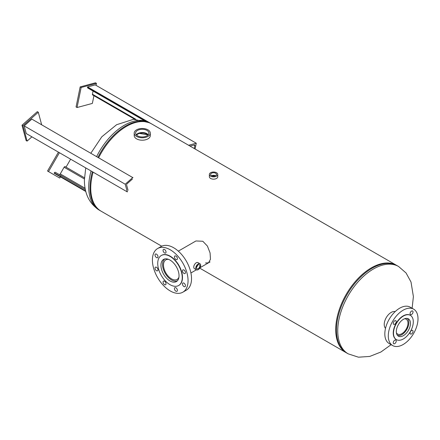 <?xml version="1.0" encoding="UTF-8"?>
<svg xmlns="http://www.w3.org/2000/svg" width="440" height="440" viewBox="0 0 440 440"><rect width="100%" height="100%" fill="white"/><g stroke="black" fill="none" stroke-linecap="round" stroke-linejoin="round"><path stroke-width="0.66" d="M139.42 133.419L147.571 134.8M205.519 263.01L208.544 262.796L210.463 259.248L210.073 252.918L207.411 246.065L202.813 241.257L195.938 240.966L178.316 251.141M396.941 265.551A50.424 29.112 120 0 0 396.583 265.342A50.424 29.112 120 0 0 371.371 267.839A50.424 29.112 120 0 0 338.432 312.268A50.424 29.112 120 0 0 346.159 352.677A50.424 29.112 120 0 0 346.527 352.88M396.583 265.342L151.619 123.91A50.424 29.112 120 0 0 126.407 126.407A50.424 29.112 120 0 0 98.681 157.702M93.093 172.15A50.424 29.112 120 0 0 101.195 211.244L161.728 246.197M385.517 328.339A9.806 5.66 -60 0 1 384.23 324.434A9.806 5.66 -60 0 1 391.16 312.428A9.806 5.66 -60 0 1 395.186 311.591M348.194 353.848L346.885 353.095A50.424 29.112 -60 0 1 340.714 347.089A50.424 29.112 -60 0 1 336.441 330.011A50.424 29.112 -60 0 1 389.021 263.417A50.424 29.112 -60 0 1 397.309 265.76L398.618 266.514A50.424 29.112 -60 0 0 359.761 280.022A50.424 29.112 -60 0 0 337.75 330.764A50.424 29.112 -60 0 0 348.194 353.848L358.463 357.192L369.754 356.428L380.914 352.011L391.116 344.663M151.256 123.706A50.424 29.112 120 0 0 150.898 123.497A50.424 29.112 120 0 0 97.961 157.284M92.367 171.732A50.424 29.112 120 0 0 90.03 187.748A50.424 29.112 120 0 0 100.474 210.832A50.424 29.112 120 0 0 100.837 211.035M147.521 135.476A6.655 3.839 0 0 0 148.907 133.21A6.655 3.839 0 0 0 144.469 129.508A6.655 3.839 0 0 0 136.989 130.785A6.655 3.839 0 0 0 135.603 133.21A6.655 3.839 0 0 0 140.173 136.78A6.655 3.839 0 0 0 147.521 135.476M148.242 134.805A6.534 3.773 0 0 0 137.077 134.013A6.534 3.773 0 0 0 136.268 134.805M147.994 135.075A6.127 3.537 0 0 0 143.165 132.82A6.127 3.537 0 0 0 137.401 134.156A6.127 3.537 0 0 0 136.516 135.075M147.889 135.168A6.127 3.537 0 0 0 137.401 134.398A6.127 3.537 0 0 0 136.62 135.168M134.2 133.128L134.2 135.559A8.052 4.647 0 0 0 139.656 139.959A8.052 4.647 0 0 0 148.632 138.397A8.052 4.647 0 0 0 150.31 135.559L150.31 133.128A8.052 4.647 0 0 0 144.854 128.728A8.052 4.647 0 0 0 135.878 130.29A8.052 4.647 0 0 0 134.2 133.128A8.052 4.647 0 0 0 139.656 137.528A8.052 4.647 0 0 0 148.632 135.966A8.052 4.647 0 0 0 150.31 133.128M215.644 175.643A2.942 1.7 0 0 0 216.502 174.477A2.942 1.7 0 0 0 214.715 172.876A2.942 1.7 0 0 0 211.481 173.239A2.942 1.7 0 0 0 210.623 174.477A2.942 1.7 0 0 0 212.465 176.017A2.942 1.7 0 0 0 215.644 175.643M215.452 175.742A2.849 1.645 0 0 0 211.673 175.742M215.198 175.852A2.536 1.463 0 0 0 211.926 175.852M215.149 175.868A2.536 1.463 0 0 0 211.981 175.868M209.363 174.438L209.363 176.726A4.202 2.426 0 0 0 211.954 178.97A4.202 2.426 0 0 0 216.535 178.442A4.202 2.426 0 0 0 217.767 176.726L217.767 174.438A4.202 2.426 0 0 0 215.171 172.2A4.202 2.426 0 0 0 210.59 172.722A4.202 2.426 0 0 0 209.363 174.438A4.202 2.426 0 0 0 211.954 176.682A4.202 2.426 0 0 0 216.535 176.154A4.202 2.426 0 0 0 217.767 174.438M196.961 268.774A2.354 1.359 120 0 0 197.01 268.807A2.354 1.359 120 0 0 199.337 267.553A2.354 1.359 120 0 0 199.463 264.798A2.354 1.359 120 0 0 199.364 264.737A2.354 1.359 120 0 0 197.06 266.062A2.354 1.359 120 0 0 196.961 268.774M196.669 266.959A2.266 1.309 120 0 0 197.588 265.364M196.84 266.497A1.969 1.139 120 0 0 197.274 265.744M198.094 262.686A3.504 2.024 120 0 0 197.984 262.609A3.504 2.024 120 0 0 194.541 264.534A3.504 2.024 120 0 0 194.37 268.603A3.504 2.024 120 0 0 194.48 268.675A3.504 2.024 120 0 0 194.601 268.736M200.073 263.829A3.504 2.024 120 0 0 199.964 263.753A3.504 2.024 120 0 0 196.521 265.678A3.504 2.024 120 0 0 196.35 269.748A3.504 2.024 120 0 0 196.46 269.819A3.504 2.024 120 0 0 199.903 267.899A3.504 2.024 120 0 0 200.073 263.829M396.407 332.794A8.597 4.961 120 0 0 397.611 334.081A8.597 4.961 120 0 0 401.907 333.652A8.597 4.961 120 0 0 407.523 326.079A8.597 4.961 120 0 0 406.202 319.193A8.597 4.961 120 0 0 404.492 318.791M397.436 335.335A9.806 5.66 120 0 0 401.907 334.642A9.806 5.66 120 0 0 408.194 326.381A9.806 5.66 120 0 0 407.209 318.417M168.685 259.408A11.281 6.512 -120 0 0 165.831 259.881A11.281 6.512 -120 0 0 163.499 265.04A11.281 6.512 -120 0 0 168.421 276.392A11.281 6.512 -120 0 0 177.111 279.411A11.281 6.512 -120 0 0 178.943 277.173M164.852 258.929A12.606 7.277 -120 0 0 162.558 264.501A12.606 7.277 -120 0 0 167.849 276.958A12.606 7.277 -120 0 0 177.441 280.737M408.392 330.38A9.999 5.775 -60 0 1 398.393 336.155A9.999 5.775 -60 0 1 398.393 324.605A9.999 5.775 -60 0 1 408.392 318.835A9.999 5.775 -60 0 1 408.392 330.38M395.791 342.513A2.101 1.216 -60 0 1 393.69 343.728A2.101 1.216 -60 0 1 393.69 341.303A2.101 1.216 -60 0 1 395.791 340.087A2.101 1.216 -60 0 1 395.791 342.513M395.791 323.103A2.101 1.216 -60 0 1 393.69 324.319A2.101 1.216 -60 0 1 393.69 321.893A2.101 1.216 -60 0 1 395.791 320.678A2.101 1.216 -60 0 1 395.791 323.103M412.599 313.401A2.101 1.216 -60 0 1 410.498 314.617A2.101 1.216 -60 0 1 410.498 312.191A2.101 1.216 -60 0 1 412.599 310.976A2.101 1.216 -60 0 1 412.599 313.401M412.599 332.811A2.101 1.216 -60 0 1 410.498 334.02A2.101 1.216 -60 0 1 410.498 331.595A2.101 1.216 -60 0 1 412.599 330.385A2.101 1.216 -60 0 1 412.599 332.811M392.639 321.288A21.01 12.128 -60 0 1 413.65 309.155A21.01 12.128 -60 0 1 413.65 333.416A21.01 12.128 -60 0 1 392.639 345.548A21.01 12.128 -60 0 1 392.639 321.288M392.639 345.548L389.175 343.547A21.01 12.128 -60 0 1 389.175 319.286A21.01 12.128 -60 0 1 410.185 307.153L413.65 309.155M396.391 323.45A14.008 8.085 -60 0 1 410.394 315.365A14.008 8.085 -60 0 1 410.394 331.54A14.008 8.085 -60 0 1 396.391 339.625A14.008 8.085 -60 0 1 396.391 323.45M396.264 339.548A14.008 8.085 -60 0 1 396.143 339.482A14.008 8.085 -60 0 1 396.143 323.307A14.008 8.085 -60 0 1 410.146 315.222A14.008 8.085 -60 0 1 410.273 315.293M173.448 282.161A12.804 7.392 60 0 1 162.459 271.964A12.804 7.392 60 0 1 163.587 259.419A12.804 7.392 60 0 1 166.524 258.846A12.804 7.392 60 0 1 177.513 269.044A12.804 7.392 60 0 1 176.385 281.589A12.804 7.392 60 0 1 173.448 282.161M165.115 284.84A2.101 1.216 60 0 1 163.312 283.168A2.101 1.216 60 0 1 163.499 281.105A2.101 1.216 60 0 1 163.977 281.012A2.101 1.216 60 0 1 165.781 282.684A2.101 1.216 60 0 1 165.6 284.746A2.101 1.216 60 0 1 165.115 284.84M157.075 270.913A2.101 1.216 60 0 1 155.271 269.242A2.101 1.216 60 0 1 155.458 267.179A2.101 1.216 60 0 1 155.941 267.086A2.101 1.216 60 0 1 157.746 268.763A2.101 1.216 60 0 1 157.559 270.82A2.101 1.216 60 0 1 157.075 270.913M157.075 257.785A2.101 1.216 60 0 1 155.271 256.113A2.101 1.216 60 0 1 155.458 254.051A2.101 1.216 60 0 1 155.941 253.957A2.101 1.216 60 0 1 157.746 255.629A2.101 1.216 60 0 1 157.559 257.692A2.101 1.216 60 0 1 157.075 257.785M165.115 253.143A2.101 1.216 60 0 1 163.312 251.471A2.101 1.216 60 0 1 163.499 249.409A2.101 1.216 60 0 1 163.977 249.315A2.101 1.216 60 0 1 165.781 250.987A2.101 1.216 60 0 1 165.6 253.049A2.101 1.216 60 0 1 165.115 253.143M176.49 259.704A2.101 1.216 60 0 1 174.686 258.033A2.101 1.216 60 0 1 174.867 255.976A2.101 1.216 60 0 1 175.351 255.882A2.101 1.216 60 0 1 177.155 257.554A2.101 1.216 60 0 1 176.968 259.611A2.101 1.216 60 0 1 176.49 259.704M184.525 273.631A2.101 1.216 60 0 1 182.721 271.959A2.101 1.216 60 0 1 182.908 269.902A2.101 1.216 60 0 1 183.392 269.808A2.101 1.216 60 0 1 185.196 271.48A2.101 1.216 60 0 1 185.009 273.537A2.101 1.216 60 0 1 184.525 273.631M184.525 286.759A2.101 1.216 60 0 1 182.721 285.087A2.101 1.216 60 0 1 182.908 283.03A2.101 1.216 60 0 1 183.392 282.937A2.101 1.216 60 0 1 185.196 284.609A2.101 1.216 60 0 1 185.009 286.666A2.101 1.216 60 0 1 184.525 286.759M176.49 291.401A2.101 1.216 60 0 1 174.686 289.729A2.101 1.216 60 0 1 174.867 287.672A2.101 1.216 60 0 1 175.351 287.579A2.101 1.216 60 0 1 177.155 289.25A2.101 1.216 60 0 1 176.968 291.308A2.101 1.216 60 0 1 176.49 291.401M163.411 247.401A25.212 14.559 60 0 1 185.059 267.482A25.212 14.559 60 0 1 182.837 292.193A25.212 14.559 60 0 1 177.056 293.315A25.212 14.559 60 0 1 155.408 273.24A25.212 14.559 60 0 1 157.63 248.529A25.212 14.559 60 0 1 163.411 247.401M157.63 248.529L161.095 246.527A25.212 14.559 60 0 1 166.876 245.399A25.212 14.559 60 0 1 188.524 265.48A25.212 14.559 60 0 1 186.307 290.191L182.837 292.193M165.297 254.722A17.331 10.005 60 0 1 180.174 268.527A17.331 10.005 60 0 1 178.651 285.516A17.331 10.005 60 0 1 174.674 286.286A17.331 10.005 60 0 1 159.797 272.481A17.331 10.005 60 0 1 161.321 255.492A17.331 10.005 60 0 1 165.297 254.722M161.441 255.42A17.331 10.005 60 0 1 161.568 255.349A17.331 10.005 60 0 1 165.545 254.579A17.331 10.005 60 0 1 180.422 268.384A17.331 10.005 60 0 1 178.899 285.373A17.331 10.005 60 0 1 178.778 285.439M85.817 191.505L54.12 173.206L54.296 172.904A1.05 0.605 120 0 1 55.346 172.298L85.366 189.629M84.436 177.771L65.153 166.639A1.05 0.605 120 0 0 64.103 167.244L60.253 173.916A1.05 0.605 -60 0 1 59.208 174.526M59.422 152.708L48.521 171.589L59.725 178.057L60.423 176.847M48.521 171.589L47.531 171.017L58.432 152.136M60.599 176.545L61.127 175.632M66.028 167.145L70.626 159.176M41.663 124.779L38.297 112.228L37.306 111.656L22 125.224L26.103 140.531L27.093 141.103L31.917 136.829M38.297 112.228L22.99 125.796L22 125.224M22.99 125.796L27.093 141.103M96.058 85.355L96.459 83.38L95.469 82.808L80.163 86.911L76.059 106.953L77.05 107.525L92.356 103.422L93.94 95.706M96.459 83.38L81.153 87.483L80.163 86.911M81.153 87.483L77.05 107.525M132.941 177.683L31.856 119.119L24.206 125.906L26.252 133.562L127.276 191.884L127.512 191.67M132.875 177.447L125.224 184.228L24.206 125.906M125.224 184.228L127.276 191.884M128.04 190.316L126.627 185.059A1.05 0.605 -60 0 1 127.155 183.7L132.418 179.036M195.08 149.006L196.268 143.215L95.249 84.892L87.593 86.939L87.527 87.258A1.05 0.605 120 0 0 87.72 87.972L144.634 120.83M196.268 143.215L188.612 145.266L87.593 86.939M190.009 146.075L194.337 144.914A1.05 0.605 -60 0 1 194.667 144.947A1.05 0.605 -60 0 1 194.86 145.662L194.271 148.538M93.076 91.064L92.433 94.232A1.05 0.605 120 0 0 92.626 94.947L134.684 119.229M91.058 170.973A50.424 29.112 120 0 0 88.721 186.989A50.424 29.112 120 0 0 99.165 210.073C89.331 203.638 84.409 193.622 84.392 180.031L85.745 167.904M90.855 153.186L101.794 136.802L116.617 124.713L133.59 119.29L149.589 122.738A50.424 29.112 120 0 0 96.651 156.53M84.403 178.965L64.103 167.244M85.096 188.26L60.253 173.916M85.696 191.031L54.296 172.904M146.696 121.413L87.527 87.258M194.86 145.662L193.809 145.057M135.691 119.207L92.433 94.232M346.159 352.677L199.749 268.142M412.126 308.275L413.391 296.56L411.01 282.007L406.07 272.987L398.618 266.514M387.272 263.34L389.021 263.417M339.774 345.615L340.714 347.089M149.589 122.738L150.898 123.497M99.165 210.073L100.474 210.832M197.984 262.609L199.964 263.753M194.48 268.675L196.46 269.819M190.922 272.971L196.422 269.797M200.002 267.729L210.051 261.927M146.669 122.007L145.948 121.589"/></g></svg>
